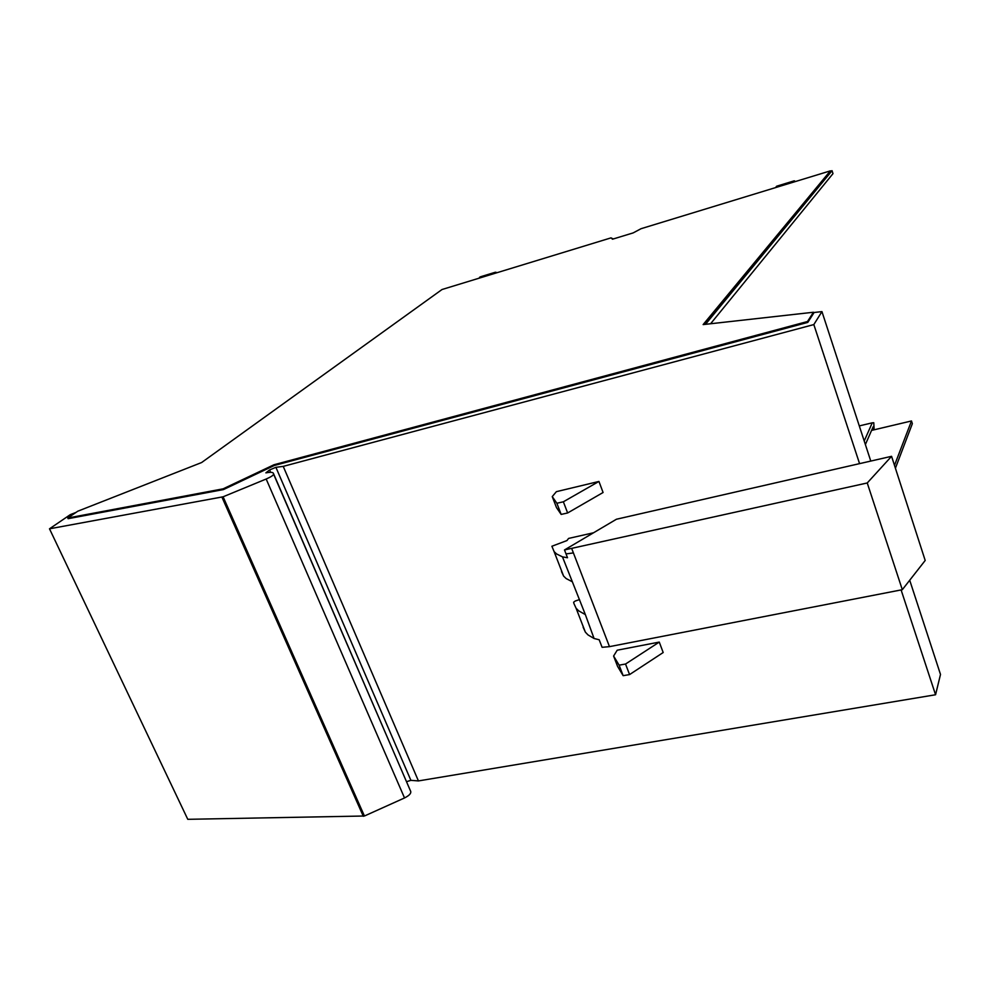 <?xml version="1.0" encoding="UTF-8"?>
<svg xmlns="http://www.w3.org/2000/svg" width="990" height="990" viewBox="0 0 990 990"><rect width="100%" height="100%" fill="white"/><g stroke="black" fill="none" stroke-linecap="round" stroke-linejoin="round"><path stroke-width="1.49" d="M561.132 514.379L556.467 507.561L552.247 496.596L556.875 503.267L563.36 501.794L598.938 481.449L603.083 492.5L567.641 512.968L561.157 514.416L556.85 503.242M598.938 481.449L556.368 491.671L552.247 496.596M270.641 472.329L269.614 469.941L275.901 467.317L283.227 466.377L418.436 780.924L410.887 780.343L406.643 781.654M269.614 469.941L265.889 472.849C270.01 472.082 272.473 472.168 273.314 473.109L273.549 474.037C273.661 475.15 271.211 476.809 266.174 479.024L223.097 496.794L364.431 816.008L404.526 797.952C409.167 795.601 411.234 793.435 410.714 791.431L273.611 474.185M410.627 791.258L273.5 473.567M364.431 816.008L187.778 819.312L49.5 528.808L223.097 496.794M49.5 528.808L70.29 514.652L75.983 512.424M613.367 238.937L611.35 238.107M710.61 323.742L832.986 173.634L832.046 170.688L830.462 171.171M832.046 170.688L705.511 324.312M859.568 463.642L813.83 324.571L821.948 311.615L813.545 312.555M821.948 311.615L870.779 461.08M909.711 580.239L940.5 674.45L935.562 694.757L418.436 780.924M901.098 589.929L935.562 694.757M813.446 312.246L807.494 321.527L807.778 322.406L813.731 313.1L813.446 312.246L703.135 324.584L830.363 170.862L704.175 324.46M830.363 170.862L641.05 228.702L633.179 232.898L612.488 239.209L611.09 237.847L442.023 289.513L201.613 462.54L77.74 511.224L67.79 518.005L68.112 518.686L223.443 489.58L274.304 465.498L273.983 464.756L268.76 467.231L269.082 467.973M67.79 518.005L223.121 488.837L223.443 489.58M223.121 488.837L268.76 467.231M807.778 322.406L274.304 465.498M807.494 321.527L273.983 464.756M865.384 444.535L871.571 430.403L911.481 420.96L912.347 423.671L895.418 468.221M911.481 420.96L894.49 465.362M479.766 277.98L480.62 276.742L495.111 272.312M497.166 272.671L495.433 272.213L479.927 277.051M494.592 273.45L494.753 272.522M479.519 277.361L494.344 272.819M795.477 181.517L794.265 180.824L793.832 182.024M793.596 181.319L776.185 186.652L776.408 187.345M776.185 186.652L776.89 186.132M871.571 430.403L873.192 426.702L874.059 428.423L873.774 422.73L872.252 422.829L864.221 440.983M872.252 422.829L859.295 425.91M873.885 428.831L872.066 429.252M659.266 642.089L663.189 652.521L629.578 674.574L623.156 675.675L617.587 666.406L613.602 656.036L617.203 650.207L659.266 642.089L625.532 664.03L619.121 665.156L613.602 656.036M813.83 324.571L283.227 466.377M593.554 532.769L568.594 538.424L566.948 540.565L551.9 546.245L554.115 551.64L556.603 553.967L562.468 556.863L585.337 614.555L594.062 638.488L587.998 634.912L585.375 632.152L583.11 627.177M564.498 549.945L867.24 482.971L902.311 589.693L925.192 560.464L891.569 456.316L616.436 519.243L564.498 549.945L567.505 557.741L562.468 556.863M561.516 571.577L563.607 576.081L566.132 578.544L572.059 581.65M571.874 548.943L609.481 646.643L602.106 647.312L599.185 639.763L594.062 638.488M891.569 456.316L867.24 482.971M609.481 646.643L902.311 589.693M584.669 614.208L578.655 610.83L576.069 608.194L573.878 603.43L573.631 602.217L575.264 601.004L579.534 599.581M567.641 512.968L563.36 501.794M275.901 467.317L410.887 780.343M404.526 797.952L266.174 479.024M363.318 816.292L221.946 497.153M268.711 467.255L269.02 467.998M793.844 181.059L776.432 186.38M629.578 674.574L625.532 664.03M619.084 665.119L623.131 675.626M573.408 552.915L566.02 553.905M561.157 514.416L556.875 503.267M794.054 180.885L776.865 186.145M619.121 665.156L623.156 675.675M563.607 576.081L554.115 551.64M576.069 608.194L585.375 632.152"/></g></svg>

